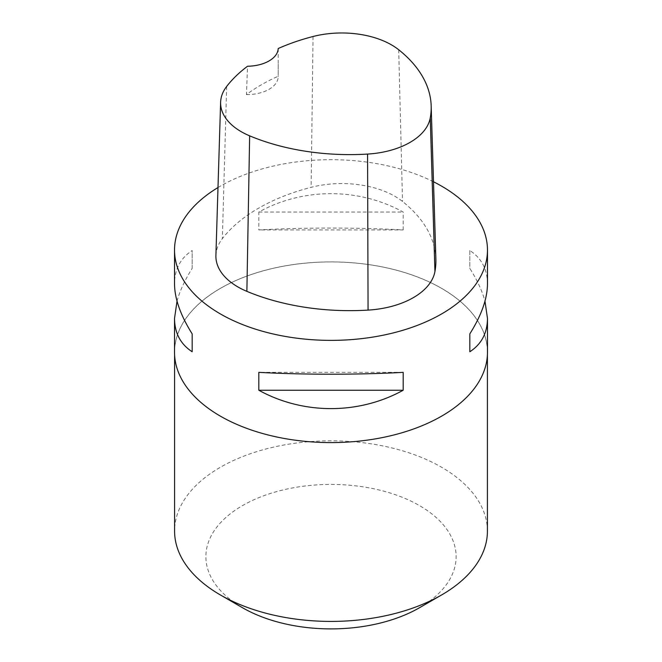 <?xml version="1.0" encoding="UTF-8"?>
<svg xmlns="http://www.w3.org/2000/svg" width="662" height="662" viewBox="0 0 662 662"><rect width="100%" height="100%" fill="white"/><g stroke="black" fill="none" stroke-linecap="round" stroke-linejoin="round"><path stroke-width="0.5" stroke-dasharray="3.31 2.48" d="M174.528 352.242A156.472 90.338 180 0 1 271.122 268.78A156.472 90.338 180 0 1 441.645 288.367A156.472 90.338 180 0 1 487.472 352.242M220.396 416.1A156.414 90.305 0 0 0 390.853 435.67A156.414 90.305 0 0 0 487.414 352.242A156.414 90.305 0 0 0 331 261.937A156.414 90.305 0 0 0 174.586 352.242A156.414 90.305 0 0 0 220.396 416.1M217.988 187.553A156.472 90.338 180 0 1 433.511 181.777M403.183 229.929L403.183 212.039C358.763 187.545 303.237 187.545 258.817 212.039L258.817 229.929C303.237 227.455 358.763 227.455 403.183 229.929L258.817 229.929M487.472 283.882C487.364 269.227 481.481 258.106 469.83 250.526L469.83 268.408C477.095 279.927 482.143 290.833 484.973 301.144M177.027 301.144C179.857 290.833 184.905 279.927 192.17 268.408L192.17 250.526C180.519 258.106 174.636 269.227 174.528 283.882M215.903 255.499A75.112 43.361 180 0 1 222.349 238.668A175.256 101.178 180 0 1 311.123 187.329A75.112 43.361 180 0 1 402.521 201.463A175.256 101.178 180 0 1 435.886 259.082M278.197 48.533L278.197 76.254A171.408 98.961 0 0 0 246.446 94.6L247.555 66.233M246.446 94.6A31.296 18.064 0 0 0 278.205 76.535A31.296 18.064 0 0 0 278.197 76.254M258.817 212.039L403.183 212.039M469.83 250.526L469.83 268.408M403.183 372.35L258.817 372.35M192.17 268.408L192.17 250.526M487.414 531.114A156.414 90.305 0 0 0 331 440.809A156.414 90.305 0 0 0 174.586 531.114M419.476 607.741A125.118 72.232 0 0 0 419.468 505.586A125.118 72.232 0 0 0 242.532 505.586A125.118 72.232 0 0 0 242.524 607.741M398.698 49.749L402.521 201.463M226.661 86.457L222.349 238.668M313.052 36.501L311.123 187.329M278.205 64.14L278.205 76.535M487.414 354.799L487.414 352.242M174.586 354.799L174.586 352.242"/><path stroke-width="0.99" d="M484.973 301.144L487.472 318.397L487.472 352.242A156.472 90.338 180 0 1 331 442.588A156.472 90.338 180 0 1 174.528 352.242L174.528 318.397L177.027 301.144M433.511 181.777A156.472 90.338 180 0 1 441.645 186.154A156.472 90.338 180 0 1 487.472 250.037A156.472 90.338 180 0 1 331 340.376A156.472 90.338 180 0 1 174.528 250.037A156.472 90.338 180 0 1 217.988 187.553M258.817 390.241L258.817 372.35C303.237 374.824 358.763 374.824 403.183 372.35L403.183 390.241C358.763 414.735 303.237 414.735 258.817 390.241L403.183 390.241M487.472 318.397C487.364 333.052 481.481 344.174 469.83 351.754L469.83 333.871C481.481 315.302 487.364 298.636 487.472 283.882L487.472 250.037M174.528 250.037L174.528 283.882C174.636 298.636 180.519 315.302 192.17 333.871L192.17 351.754C180.519 344.174 174.636 333.052 174.528 318.397M431.169 105.812L435.886 259.082A175.256 101.178 180 0 1 434.934 271.552A75.112 43.361 180 0 1 368.064 310.106A175.256 101.178 180 0 1 246.876 291.354A75.112 43.361 180 0 1 215.903 255.499L220.62 102.229A70.387 40.639 180 0 1 226.661 86.457A170.531 98.456 180 0 1 247.555 66.233A31.296 18.064 180 0 0 278.197 48.533A170.531 98.456 180 0 1 313.052 36.501A70.387 40.639 180 0 1 398.698 49.749A170.531 98.456 180 0 1 431.169 105.812A170.531 98.456 180 0 1 430.25 117.952A70.387 40.639 180 0 1 367.575 154.081A170.531 98.456 180 0 1 249.648 135.842A70.387 40.639 180 0 1 220.62 102.229M469.83 333.871L469.83 351.754M192.17 351.754L192.17 333.871M174.586 354.799L174.586 531.114A156.414 90.305 0 0 0 220.396 594.964A156.414 90.305 0 0 0 441.604 594.964A156.414 90.305 0 0 0 487.414 531.114L487.414 354.799M242.524 607.741A125.118 72.232 0 0 0 242.532 607.741L220.405 594.964L242.532 607.741A125.118 72.232 0 0 0 419.476 607.741L441.604 594.964M430.25 117.952L434.934 271.552M367.575 154.081L368.064 310.106M249.648 135.842L246.876 291.354"/></g></svg>
